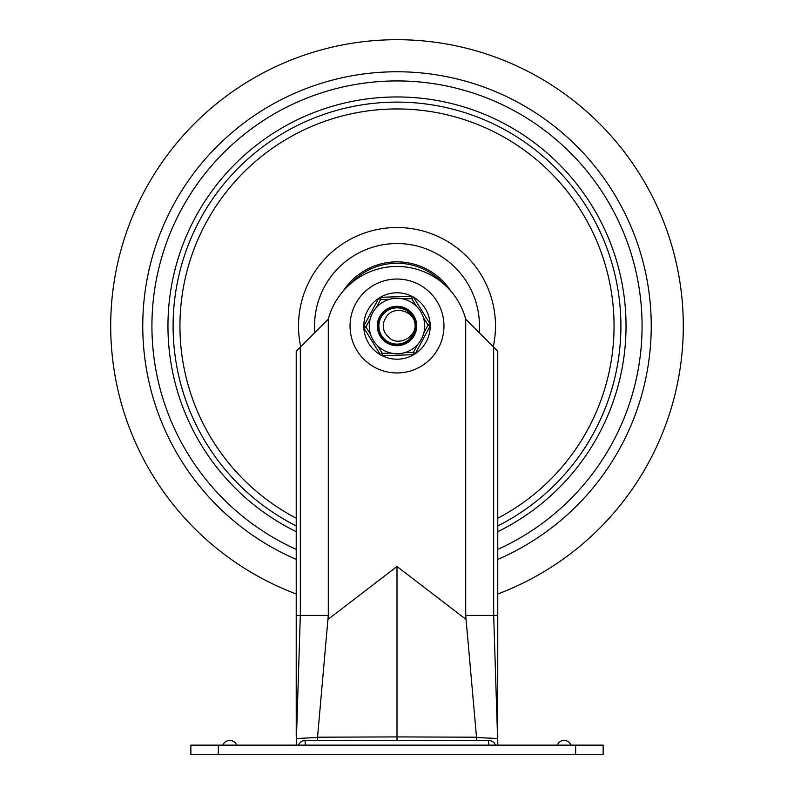 <?xml version="1.0" encoding="UTF-8"?>
<svg xmlns="http://www.w3.org/2000/svg" width="794" height="794" viewBox="0 0 794 794"><rect width="100%" height="100%" fill="white"/><g stroke="black" fill="none" stroke-linecap="round" stroke-linejoin="round"><path stroke-width="1.19" d="M595.083 754.3L603.132 754.3L603.132 745.139L190.868 745.139L190.868 754.3L595.083 754.3M236.672 745.139A6.868 6.868 0 0 0 230.191 740.554L229.406 740.554A6.868 6.868 0 0 0 222.935 745.139A6.868 6.868 0 0 1 229.406 740.554L230.191 740.554M488.618 745.139L488.618 740.554L304.995 740.554L305.382 745.139M557.328 745.139A6.868 6.868 0 0 1 563.809 740.554L564.594 740.554A6.868 6.868 0 0 1 571.065 745.139A6.868 6.868 0 0 0 564.594 740.554L563.809 740.554A6.868 6.868 0 0 0 557.328 745.139M413.753 354.67A33.209 33.209 0 0 1 382.053 355.652M380.544 354.849A33.209 33.209 0 0 1 363.841 327.882M363.791 326.175A33.209 33.209 0 0 1 378.788 298.226M380.247 297.323A33.209 33.209 0 0 1 411.947 296.341M413.456 297.154A33.209 33.209 0 0 1 430.159 324.111M430.209 325.828A33.209 33.209 0 0 1 415.212 353.767M465.711 319.128A71.152 71.152 0 0 0 328.289 319.128L328.289 619.171L397 566.489L465.711 619.171L465.711 319.128L493.679 347.097L493.679 615.4L497.778 615.4L497.778 351.196L493.679 347.097M300.321 347.097L300.321 615.4L296.222 615.4L296.222 351.196L328.289 319.128M476.807 740.554L465.711 615.4L493.679 615.4L497.699 741.924L497.778 615.4M328.289 615.4L300.321 615.4L296.43 738.499L317.511 737.517L328.289 615.4M296.222 745.139L296.43 738.499M296.222 735.978L296.222 615.4M476.489 737.517L497.57 738.499M317.511 737.199L397 736.911L397 566.489M397 740.554L397 736.911L476.489 737.199M317.511 737.517L317.193 740.554M497.699 741.924L497.778 735.978M497.778 741.924L497.778 745.139M397 80.928A245.068 245.068 0 0 0 296.222 549.388A245.068 245.068 0 0 1 397 80.928A245.068 245.068 0 0 1 497.778 549.388A245.068 245.068 0 0 0 397 80.928M497.778 593.972A286.297 286.297 0 0 0 397 39.7A286.297 286.297 0 0 0 296.222 593.972A286.297 286.297 0 0 1 397 39.7M450.655 290.862A64.135 64.135 0 0 0 343.345 290.862M479.189 332.607A82.457 82.457 0 0 0 397 243.54A82.457 82.457 0 0 0 314.811 332.607M497.778 531.672A229.039 229.039 0 0 0 397 96.957A229.039 229.039 0 0 0 296.222 531.672M387.889 336.289A13.746 13.746 0 0 1 385.686 318.196C391.204 305.72 412.582 308.876 415.193 323.793C416.354 338.839 396.017 347.077 387.889 336.289M397 307.675C380.783 306.782 372.118 329.629 384.852 339.713C396.395 351.137 418.031 339.772 415.193 323.793C414.121 307.586 390.39 301.74 381.924 315.585C371.969 328.428 385.854 348.536 401.387 343.792C417.336 340.775 420.284 316.518 405.516 309.769C391.571 301.442 373.279 317.65 379.869 332.497C384.782 347.971 409.218 347.971 414.131 332.497C420.721 317.65 402.429 301.442 388.484 309.769C373.716 316.518 376.664 340.775 392.613 343.792C408.146 348.536 422.031 328.428 412.076 315.585C403.61 301.74 379.879 307.586 378.807 323.793C375.969 339.772 397.605 351.137 409.148 339.713C421.882 329.629 413.217 306.782 397 307.675C380.783 306.782 372.118 329.629 384.852 339.713C396.395 351.137 418.031 339.772 415.193 323.793C414.121 307.586 390.39 301.74 381.924 315.585M378.619 298.494L380.634 299.586L389.546 299.308A27.711 27.711 0 0 0 376.416 307.437L380.634 299.586L380.564 297.293A2.293 2.293 0 0 0 378.619 298.494L363.92 325.877L365.935 326.959L370.153 319.099A27.711 27.711 0 0 0 397.863 353.697A27.711 27.711 0 0 0 424.701 325.133A27.711 27.711 0 0 0 396.137 298.296A27.711 27.711 0 0 0 369.299 326.86M377.309 326.612A19.701 19.701 0 0 1 396.385 306.305A19.701 19.701 0 0 1 416.691 325.391A19.701 19.701 0 0 1 397.615 345.688A19.701 19.701 0 0 1 377.309 326.612M424.701 325.133A27.711 27.711 0 0 0 423.361 317.451L428.065 325.034L430.08 326.116A2.293 2.293 0 0 0 430.011 323.823L413.644 297.413L430.011 323.823L428.065 325.034L423.847 332.894M417.584 344.556L413.366 352.417L413.436 354.7L382.38 355.672A2.293 2.293 0 0 1 380.356 354.59L382.301 353.38L377.607 345.797M411.62 296.331L411.699 298.613L416.393 306.196A27.711 27.711 0 0 0 402.776 298.891L411.699 298.613L413.644 297.413A2.293 2.293 0 0 0 411.62 296.331L380.564 297.293M430.08 326.116L415.381 353.499A2.293 2.293 0 0 1 413.436 354.7L382.38 355.672L382.301 353.38L391.224 353.102M380.356 354.59L363.989 328.17A2.293 2.293 0 0 1 363.92 325.877M397.566 344.308A18.322 18.322 0 0 0 415.312 325.431A18.322 18.322 0 0 0 396.434 307.685A18.322 18.322 0 0 0 378.688 326.562A18.322 18.322 0 0 0 397.566 344.308M218.35 754.3L218.35 745.139M222.935 745.139A6.868 6.868 0 0 1 229.406 740.554A6.868 6.868 0 0 0 222.935 745.139M575.65 745.139L575.65 754.3M397 372.952A46.955 46.955 0 0 1 350.045 325.997A46.955 46.955 0 0 1 397 279.041A46.955 46.955 0 0 1 443.955 325.997A46.955 46.955 0 0 1 397 372.952M497.778 559.403A254.229 254.229 0 0 0 397 71.768A254.229 254.229 0 0 0 296.222 559.403M493.282 346.7A98.486 98.486 0 0 0 397 227.511A98.486 98.486 0 0 0 300.718 346.7M497.778 518.234A217.05 217.05 0 0 0 397 108.947A217.05 217.05 0 0 0 296.222 518.234M497.778 525.926A223.888 223.888 0 0 0 397 102.108A223.888 223.888 0 0 0 296.222 525.926M350.968 283.349A62.756 62.756 0 0 1 443.032 283.349M415.381 353.499L413.366 352.417L404.454 352.695M370.639 334.542L365.935 326.959L363.989 328.17M495.486 745.139C494.295 742.241 492.131 740.723 489.005 740.554M298.514 745.139C299.705 742.241 301.869 740.723 304.995 740.554"/></g></svg>
